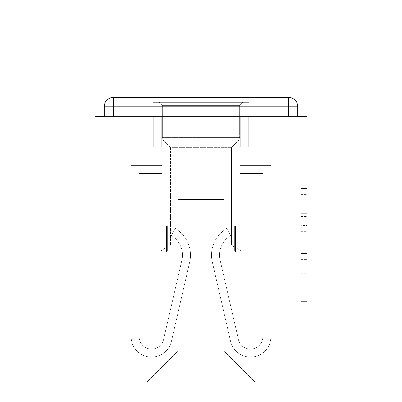 <?xml version="1.0" encoding="UTF-8"?>
<svg xmlns="http://www.w3.org/2000/svg" width="402" height="402" viewBox="0 0 402 402"><rect width="100%" height="100%" fill="white"/><g stroke="black" fill="none" stroke-linecap="round" stroke-linejoin="round"><path stroke-width="0.3" stroke-dasharray="2.01 1.51" d="M300.882 225.562L300.882 244.989L307.068 244.989L307.068 303.877L307.068 194.603L307.068 244.989L300.882 244.989L300.882 192.784L300.882 309.947L300.882 188.533L300.882 301.45L307.068 301.45L300.882 301.45L307.068 301.45L300.882 301.45L300.882 282.023L300.882 309.947L307.068 309.947L307.068 188.533L307.068 301.143L307.068 253.491L300.882 253.491L307.068 253.491L307.068 282.023L307.068 197.03L300.882 197.03L307.068 197.03L307.068 309.947L307.068 194.603L307.068 309.947L300.882 309.947L300.882 188.533L307.068 188.533L307.068 194.603L307.068 188.533L307.068 194.603L307.068 188.533L307.068 192.784L307.068 188.533L300.882 188.533L300.882 197.03L307.068 197.03L300.882 197.03L300.882 225.562L307.068 225.562M249.24 97.41L249.24 226.05L152.76 226.05L249.24 226.05L152.76 226.05L152.76 97.41L249.24 97.41L152.76 97.41L249.24 97.41L152.76 97.41L152.76 226.05L249.24 226.05L249.24 97.41L152.76 97.41M307.068 237.708L307.068 231.637L307.068 237.708L300.882 237.708L300.882 213.271L300.882 285.209L300.882 267.149L307.068 267.149L300.882 267.149L300.882 309.947L307.068 309.947L300.882 309.947L307.068 309.947L300.882 309.947L300.882 188.533L307.068 188.533L300.882 188.533L307.068 188.533L300.882 188.533L300.882 237.708L307.068 237.708M307.068 252.024L307.068 381.9L94.932 381.9L94.932 252.024L307.068 252.024L307.068 116.58L297.792 116.58L297.792 106.686L297.792 116.58L104.208 116.58L104.208 106.686L104.208 116.58L94.932 116.58L94.932 252.024L307.068 252.024L94.932 252.024M240.27 146.886L161.73 146.886L240.27 146.886L161.73 146.886L240.27 146.886L161.73 146.886L240.27 146.886L161.73 146.886L240.27 146.886L161.73 146.886L240.27 146.886L161.73 146.886L240.27 146.886L161.73 146.886L240.27 146.886L161.73 146.886L240.27 146.886L161.73 146.886L240.27 146.886L161.73 146.886L240.27 146.886L240.27 116.58L248.31 116.58L248.31 146.886L270.888 146.886L248.31 146.886L270.888 146.886L248.31 146.886L270.888 146.886L248.31 146.886L270.888 146.886L248.31 146.886L270.888 146.886L248.31 146.886L270.888 146.886L248.31 146.886L270.888 146.886L248.31 146.886L270.888 146.886L248.31 146.886L270.888 146.886L248.31 146.886L270.888 146.886L248.31 146.886L248.31 116.58L248.31 146.886L248.31 116.58L248.31 146.886L248.31 116.58L248.31 146.886L248.31 116.58L248.31 146.886L248.31 116.58L248.31 146.886L248.31 116.58L248.31 146.886L248.31 116.58L248.31 146.886L248.31 116.58L248.31 146.886L248.31 116.58L248.31 146.886L248.31 116.58L240.27 116.58L240.27 146.886L240.27 116.58L248.31 116.58L240.27 116.58L248.31 116.58L240.27 116.58L248.31 116.58L240.27 116.58L248.31 116.58L240.27 116.58L248.31 116.58L240.27 116.58L248.31 116.58L240.27 116.58L248.31 116.58L240.27 116.58L248.31 116.58L240.27 116.58L248.31 116.58L240.27 116.58L240.27 146.886M153.69 146.886L131.112 146.886L131.112 381.9L270.888 381.9L270.888 146.886L270.888 381.9L270.888 146.886L270.888 381.9L270.888 146.886L270.888 381.9L270.888 146.886L270.888 381.9L270.888 146.886L270.888 381.9L270.888 146.886L270.888 381.9L270.888 146.886L270.888 381.9L270.888 146.886L270.888 381.9L270.888 146.886L270.888 381.9L270.888 146.886L270.888 381.9L147.192 381.9L178.116 350.976L178.116 199.452L178.116 350.976L178.116 199.452L223.884 199.452L223.884 350.976L254.808 381.9L223.884 350.976L254.808 381.9L223.884 350.976L254.808 381.9L223.884 350.976L254.808 381.9L223.884 350.976L254.808 381.9L223.884 350.976L254.808 381.9L223.884 350.976L254.808 381.9L223.884 350.976L254.808 381.9L223.884 350.976L254.808 381.9L223.884 350.976L254.808 381.9L223.884 350.976L178.116 350.976L178.116 199.452L178.116 350.976L178.116 199.452L223.884 199.452L223.884 350.976L254.808 381.9L223.884 350.976L223.884 199.452L178.116 199.452L223.884 199.452L223.884 350.976L223.884 199.452L178.116 199.452L178.116 350.976L178.116 199.452L223.884 199.452L223.884 350.976L223.884 199.452L178.116 199.452L178.116 350.976L178.116 199.452L223.884 199.452L223.884 350.976L223.884 199.452L178.116 199.452L178.116 350.976L178.116 199.452L223.884 199.452L223.884 350.976L223.884 199.452L178.116 199.452L178.116 350.976L178.116 199.452L223.884 199.452L223.884 350.976L223.884 199.452L178.116 199.452L178.116 350.976L178.116 199.452L223.884 199.452L223.884 350.976L223.884 199.452L178.116 199.452L178.116 350.976L178.116 199.452L223.884 199.452L223.884 350.976L223.884 199.452L178.116 199.452L178.116 350.976L178.116 199.452L223.884 199.452L223.884 350.976L223.884 199.452L178.116 199.452L178.116 350.976L223.884 350.976L223.884 199.452L178.116 199.452L223.884 199.452L223.884 350.976L223.884 199.452L178.116 199.452L178.116 350.976L147.192 381.9L178.116 350.976L147.192 381.9L178.116 350.976L147.192 381.9L178.116 350.976L147.192 381.9L178.116 350.976L147.192 381.9L178.116 350.976L147.192 381.9L178.116 350.976L147.192 381.9L178.116 350.976L147.192 381.9L178.116 350.976L147.192 381.9L178.116 350.976L147.192 381.9L178.116 350.976L147.192 381.9L131.112 381.9L147.192 381.9L131.112 381.9L147.192 381.9L131.112 381.9L147.192 381.9L131.112 381.9L147.192 381.9L131.112 381.9L147.192 381.9L131.112 381.9L147.192 381.9L131.112 381.9L147.192 381.9L131.112 381.9L147.192 381.9L131.112 381.9L147.192 381.9L131.112 381.9L131.112 146.886L131.112 381.9L131.112 146.886L131.112 381.9L131.112 146.886L131.112 381.9L131.112 146.886L131.112 381.9L131.112 146.886L131.112 381.9L131.112 146.886L131.112 381.9L131.112 146.886L131.112 381.9L131.112 146.886L131.112 381.9L131.112 146.886L131.112 381.9L131.112 146.886L153.69 146.886L131.112 146.886L153.69 146.886L131.112 146.886L153.69 146.886L131.112 146.886L153.69 146.886L131.112 146.886L153.69 146.886L131.112 146.886L153.69 146.886L131.112 146.886L153.69 146.886L131.112 146.886L153.69 146.886L131.112 146.886L153.69 146.886L131.112 146.886L153.69 146.886L153.69 116.58L161.73 116.58L161.73 146.886L161.73 116.58L161.73 146.886L161.73 116.58L161.73 146.886L161.73 116.58L161.73 146.886L161.73 116.58L161.73 146.886L161.73 116.58L161.73 146.886L161.73 116.58L161.73 146.886L161.73 116.58L161.73 146.886L161.73 116.58L161.73 146.886L161.73 116.58L161.73 146.886L161.73 116.58L153.69 116.58L153.69 146.886L153.69 116.58L161.73 116.58L153.69 116.58L161.73 116.58L153.69 116.58L161.73 116.58L153.69 116.58L161.73 116.58L153.69 116.58L161.73 116.58L153.69 116.58L161.73 116.58L153.69 116.58L161.73 116.58L153.69 116.58L161.73 116.58L153.69 116.58L161.73 116.58L153.69 116.58L153.69 146.886M113.49 97.41L288.51 97.41L113.49 97.41L288.51 97.41L113.49 97.41L288.51 97.41L288.51 106.686L297.792 106.686A9.276 9.276 0 0 0 288.51 97.41A9.276 9.276 0 0 1 297.792 106.686A9.276 9.276 0 0 0 288.51 97.41A9.276 9.276 0 0 1 297.792 106.686A9.276 9.276 0 0 0 288.51 97.41A9.276 9.276 0 0 1 297.792 106.686A9.276 9.276 0 0 0 288.51 97.41A9.276 9.276 0 0 1 297.792 106.686L297.792 116.58L297.792 106.686A9.276 9.276 0 0 0 288.51 97.41L113.49 97.41L288.51 97.41A9.276 9.276 0 0 1 297.792 106.686A9.276 9.276 0 0 0 288.51 97.41L113.49 97.41L288.51 97.41A9.276 9.276 0 0 1 297.792 106.686A9.276 9.276 0 0 0 288.51 97.41L113.49 97.41A9.276 9.276 0 0 0 104.208 106.686A9.276 9.276 0 0 1 113.49 97.41A9.276 9.276 0 0 0 104.208 106.686L104.208 116.58L297.792 116.58L104.208 116.58L297.792 116.58L104.208 116.58L297.792 116.58L104.208 116.58L297.792 116.58L104.208 116.58L297.792 116.58L104.208 116.58L297.792 116.58L104.208 116.58L297.792 116.58L104.208 116.58L297.792 116.58L297.792 106.686A9.276 9.276 0 0 0 288.51 97.41L113.49 97.41A9.276 9.276 0 0 0 104.208 106.686A9.276 9.276 0 0 1 113.49 97.41A9.276 9.276 0 0 0 104.208 106.686L104.208 116.58L113.49 116.58L104.208 116.58L104.208 106.686A9.276 9.276 0 0 1 113.49 97.41A9.276 9.276 0 0 0 104.208 106.686L113.49 106.686L113.49 116.58L288.51 116.58L113.49 116.58L113.49 106.686L288.51 106.686L113.49 106.686L113.49 116.58L113.49 106.686L288.51 106.686L288.51 116.58L288.51 106.686L113.49 106.686L113.49 116.58L113.49 106.686L288.51 106.686L288.51 116.58L288.51 106.686L113.49 106.686L113.49 116.58L113.49 106.686L288.51 106.686L288.51 116.58L288.51 106.686L113.49 106.686L113.49 116.58L113.49 106.686L288.51 106.686L288.51 116.58L288.51 106.686L113.49 106.686L113.49 116.58L113.49 106.686L288.51 106.686L288.51 116.58L288.51 106.686L113.49 106.686L113.49 116.58L113.49 106.686L288.51 106.686L288.51 116.58L288.51 106.686L113.49 106.686L113.49 116.58L113.49 106.686L288.51 106.686L288.51 116.58L288.51 106.686L113.49 106.686L113.49 116.58L113.49 106.686L288.51 106.686L288.51 116.58L288.51 106.686L113.49 106.686L113.49 116.58L113.49 106.686L288.51 106.686L288.51 116.58L288.51 106.686L113.49 106.686L113.49 97.41A9.276 9.276 0 0 0 104.208 106.686L113.49 106.686L113.49 97.41A9.276 9.276 0 0 0 104.208 106.686L113.49 106.686L113.49 97.41A9.276 9.276 0 0 0 104.208 106.686L113.49 106.686L113.49 97.41A9.276 9.276 0 0 0 104.208 106.686L113.49 106.686L113.49 97.41A9.276 9.276 0 0 0 104.208 106.686L113.49 106.686L113.49 97.41A9.276 9.276 0 0 0 104.208 106.686L113.49 106.686L113.49 97.41L113.49 106.686L104.208 106.686L113.49 106.686L113.49 97.41L113.49 106.686L104.208 106.686L113.49 106.686L113.49 97.41L113.49 106.686L104.208 106.686L113.49 106.686L113.49 97.41L113.49 106.686L104.208 106.686L113.49 106.686L113.49 97.41L113.49 106.686L104.208 106.686L113.49 106.686L113.49 97.41L113.49 106.686L104.208 106.686L113.49 106.686L113.49 97.41L113.49 106.686L104.208 106.686M132.087 252.024L269.913 252.024L132.087 252.024L132.087 226.05L269.913 226.05L166.544 226.05L166.544 252.024L166.544 226.05L235.456 226.05L235.456 252.024L235.456 226.05L269.913 226.05L269.913 252.024L269.913 226.05L132.087 226.05L132.087 252.024M300.882 244.989L307.068 244.989L300.882 244.989M300.882 192.784L300.882 188.533L300.882 192.784L307.068 192.784L300.882 192.784M300.882 284.902L300.882 259.561L300.882 284.902L307.068 284.902L300.882 284.902M300.882 259.561L300.882 253.491L307.068 253.491L300.882 253.491L300.882 259.561L307.068 259.561L300.882 259.561M300.882 213.271L300.882 197.03L300.882 213.271L307.068 213.271L300.882 213.271M300.882 188.533L307.068 188.533L300.882 188.533L300.882 194.603L300.882 188.533L307.068 188.533M300.882 309.947L307.068 309.947L300.882 309.947L300.882 303.877L300.882 309.947M235.456 226.05L235.456 252.024L235.456 226.05M166.544 226.05L166.544 252.024L166.544 226.05M182.448 255.114A22.884 22.884 0 0 1 181.86 260.26L163.574 339.534A12.372 12.372 0 0 1 139.152 336.75L139.152 315.108L139.152 318.816L139.152 315.108L139.152 318.816L139.152 315.108L139.152 318.816L139.152 315.108L139.152 318.816L139.152 315.108L139.152 318.816L139.152 315.108L139.152 318.816L139.152 315.108L139.152 318.816L139.152 315.108L139.152 318.816L139.152 315.108L139.152 318.816L139.152 315.108L139.152 318.816L131.112 318.816L131.112 315.108L131.112 336.75A20.412 20.412 0 0 0 171.408 341.338L189.694 262.064A30.924 30.924 0 0 0 175.342 228.522L171.242 235.436A22.884 22.884 0 0 1 181.86 260.26L163.574 339.534A12.372 12.372 0 0 1 139.152 336.75L139.152 173.478L162.036 173.478L162.036 165.438L131.112 165.438L131.112 336.75A20.412 20.412 0 0 0 171.408 341.338L189.694 262.064A30.924 30.924 0 0 0 175.342 228.522L171.242 235.436A22.884 22.884 0 0 1 181.86 260.26L163.574 339.534A12.372 12.372 0 0 1 139.152 336.75L139.152 173.478L162.036 173.478L162.036 165.438L131.112 165.438L131.112 336.75A20.412 20.412 0 0 0 171.408 341.338L189.694 262.064A30.924 30.924 0 0 0 175.342 228.522L171.242 235.436A22.884 22.884 0 0 1 181.86 260.26L163.574 339.534A12.372 12.372 0 0 1 139.152 336.75L139.152 318.816L131.112 318.816L131.112 336.75A20.412 20.412 0 0 0 171.408 341.338L189.694 262.064A30.924 30.924 0 0 0 175.342 228.522L171.242 235.436A22.884 22.884 0 0 1 181.86 260.26L163.574 339.534A12.372 12.372 0 0 1 139.152 336.75L139.152 318.816L131.112 318.816L131.112 315.108L131.112 336.75A20.412 20.412 0 0 0 171.408 341.338L189.694 262.064A30.924 30.924 0 0 0 175.342 228.522L171.242 235.436A22.884 22.884 0 0 1 181.86 260.26L163.574 339.534A12.372 12.372 0 0 1 139.152 336.75L139.152 173.478L162.036 173.478L162.036 20.1L162.036 165.438L131.112 165.438L131.112 336.75A20.412 20.412 0 0 0 171.408 341.338L189.694 262.064A30.924 30.924 0 0 0 175.342 228.522L171.242 235.436A22.884 22.884 0 0 1 181.86 260.26L163.574 339.534A12.372 12.372 0 0 1 139.152 336.75L139.152 173.478L162.036 173.478L162.036 165.438L131.112 165.438L131.112 336.75A20.412 20.412 0 0 0 171.408 341.338L189.694 262.064A30.924 30.924 0 0 0 175.342 228.522L171.242 235.436A22.884 22.884 0 0 1 181.86 260.26L163.574 339.534A12.372 12.372 0 0 1 139.152 336.75L139.152 318.816L131.112 318.816L131.112 336.75A20.412 20.412 0 0 0 171.408 341.338L189.694 262.064A30.924 30.924 0 0 0 175.342 228.522L171.242 235.436A22.884 22.884 0 0 1 181.86 260.26L163.574 339.534A12.372 12.372 0 0 1 139.152 336.75L139.152 318.816L131.112 318.816L131.112 315.108L131.112 336.75A20.412 20.412 0 0 0 171.408 341.338L189.694 262.064A30.924 30.924 0 0 0 175.342 228.522L171.242 235.436A22.884 22.884 0 0 1 181.86 260.26L163.574 339.534A12.372 12.372 0 0 1 139.152 336.75L139.152 173.478L162.036 173.478L162.036 20.1L162.036 165.438L131.112 165.438L131.112 336.75A20.412 20.412 0 0 0 171.408 341.338L189.694 262.064A30.924 30.924 0 0 0 175.342 228.522L171.242 235.436A22.884 22.884 0 0 1 181.86 260.26L163.574 339.534A12.372 12.372 0 0 1 139.152 336.75L139.152 173.478L162.036 173.478L162.036 165.438L131.112 165.438L131.112 336.75A20.412 20.412 0 0 0 171.408 341.338L189.694 262.064A30.924 30.924 0 0 0 175.342 228.522L171.242 235.436A22.884 22.884 0 0 1 181.86 260.26L163.574 339.534A12.372 12.372 0 0 1 139.152 336.75L139.152 318.816L131.112 318.816L131.112 336.75A20.412 20.412 0 0 0 171.408 341.338L189.694 262.064A30.924 30.924 0 0 0 175.342 228.522L171.242 235.436A22.884 22.884 0 0 1 181.86 260.26L163.574 339.534A12.372 12.372 0 0 1 139.152 336.75L139.152 318.816L131.112 318.816L131.112 315.108L131.112 336.75A20.412 20.412 0 0 0 171.408 341.338L189.694 262.064A30.924 30.924 0 0 0 175.342 228.522L171.242 235.436A22.884 22.884 0 0 1 181.86 260.26L163.574 339.534A12.372 12.372 0 0 1 139.152 336.75L139.152 173.478L162.036 173.478L162.036 20.1L162.036 165.438L131.112 165.438L131.112 336.75A20.412 20.412 0 0 0 171.408 341.338L189.694 262.064A30.924 30.924 0 0 0 175.342 228.522L171.242 235.436A22.884 22.884 0 0 1 181.86 260.26L163.574 339.534A12.372 12.372 0 0 1 139.152 336.75L139.152 173.478L162.036 173.478L162.036 165.438L131.112 165.438L131.112 336.75A20.412 20.412 0 0 0 171.408 341.338L189.694 262.064A30.924 30.924 0 0 0 175.342 228.522L171.242 235.436A22.884 22.884 0 0 1 181.86 260.26L163.574 339.534A12.372 12.372 0 0 1 139.152 336.75L139.152 318.816L131.112 318.816L131.112 336.75A20.412 20.412 0 0 0 171.408 341.338L189.694 262.064A30.924 30.924 0 0 0 175.342 228.522L171.242 235.436A22.884 22.884 0 0 1 181.86 260.26L163.574 339.534A12.372 12.372 0 0 1 139.152 336.75L139.152 318.816L131.112 318.816L131.112 315.108L131.112 336.75A20.412 20.412 0 0 0 171.408 341.338L189.694 262.064A30.924 30.924 0 0 0 175.342 228.522L171.242 235.436A22.884 22.884 0 0 1 181.86 260.26L163.574 339.534A12.372 12.372 0 0 1 139.152 336.75L139.152 173.478L162.036 173.478L162.036 20.1L162.036 165.438L131.112 165.438L131.112 336.75A20.412 20.412 0 0 0 171.408 341.338L189.694 262.064A30.924 30.924 0 0 0 175.342 228.522L171.242 235.436A22.884 22.884 0 0 1 181.86 260.26L163.574 339.534A12.372 12.372 0 0 1 139.152 336.75L139.152 173.478L162.036 173.478L162.036 165.438L131.112 165.438L131.112 336.75A20.412 20.412 0 0 0 171.408 341.338L189.694 262.064A30.924 30.924 0 0 0 175.342 228.522L171.242 235.436A22.884 22.884 0 0 1 181.86 260.26L163.574 339.534A12.372 12.372 0 0 1 139.152 336.75L139.152 318.816L131.112 318.816L131.112 336.75A20.412 20.412 0 0 0 171.408 341.338L189.694 262.064A30.924 30.924 0 0 0 175.342 228.522L171.242 235.436A22.884 22.884 0 0 1 181.86 260.26L163.574 339.534A12.372 12.372 0 0 1 139.152 336.75L139.152 173.478L162.036 173.478L162.036 20.1L162.036 165.438L131.112 165.438L131.112 336.75A20.412 20.412 0 0 0 171.408 341.338L189.694 262.064A30.924 30.924 0 0 0 175.342 228.522L171.242 235.436A22.884 22.884 0 0 1 181.86 260.26L163.574 339.534A12.372 12.372 0 0 1 139.152 336.75L139.152 173.478L162.036 173.478L162.036 165.438L131.112 165.438L131.112 336.75A20.412 20.412 0 0 0 171.408 341.338L189.694 262.064A30.924 30.924 0 0 0 175.342 228.522L171.242 235.436A22.884 22.884 0 0 1 181.86 260.26L163.574 339.534A12.372 12.372 0 0 1 139.152 336.75L139.152 173.478L162.036 173.478L162.036 20.1L162.036 165.438L131.112 165.438L131.112 336.75A20.412 20.412 0 0 0 171.408 341.338L189.694 262.064A30.924 30.924 0 0 0 175.342 228.522L171.242 235.436A22.884 22.884 0 0 1 181.86 260.26L163.574 339.534A12.372 12.372 0 0 1 139.152 336.75L139.152 173.478L162.036 173.478L162.036 165.438L131.112 165.438L131.112 336.75A20.412 20.412 0 0 0 171.408 341.338L189.694 262.064A30.924 30.924 0 0 0 175.342 228.522L171.242 235.436A22.884 22.884 0 0 1 181.86 260.26L163.574 339.534A12.372 12.372 0 0 1 139.152 336.75L139.152 173.478L162.036 173.478L162.036 20.1L162.036 165.438L131.112 165.438L131.112 336.75A20.412 20.412 0 0 0 171.408 341.338L189.694 262.064A30.924 30.924 0 0 0 175.342 228.522L171.242 235.436A22.884 22.884 0 0 1 181.86 260.26L163.574 339.534A12.372 12.372 0 0 1 139.152 336.75L139.152 173.478L162.036 173.478L162.036 165.438L131.112 165.438L131.112 336.75A20.412 20.412 0 0 0 171.408 341.338L189.694 262.064A30.924 30.924 0 0 0 175.342 228.522L171.242 235.436A22.884 22.884 0 0 1 181.86 260.26L163.574 339.534A12.372 12.372 0 0 1 139.152 336.75L139.152 173.478L162.036 173.478L162.036 20.1L162.036 165.438L131.112 165.438L131.112 336.75A20.412 20.412 0 0 0 171.408 341.338L189.694 262.064A30.924 30.924 0 0 0 175.342 228.522L171.242 235.436A22.884 22.884 0 0 1 181.86 260.26L163.574 339.534A12.372 12.372 0 0 1 139.152 336.75L139.152 173.478L162.036 173.478L162.036 165.438L131.112 165.438L131.112 336.75A20.412 20.412 0 0 0 171.408 341.338L189.694 262.064A30.924 30.924 0 0 0 175.342 228.522L171.242 235.436A22.884 22.884 0 0 1 181.86 260.26L163.574 339.534A12.372 12.372 0 0 1 139.152 336.75L139.152 173.478L162.036 173.478L162.036 20.1L162.036 165.438L131.112 165.438L131.112 336.75A20.412 20.412 0 0 0 171.408 341.338L189.694 262.064A30.924 30.924 0 0 0 175.342 228.522L171.242 235.436A22.884 22.884 0 0 1 181.86 260.26L163.574 339.534A12.372 12.372 0 0 1 139.152 336.75L139.152 173.478L162.036 173.478L162.036 165.438L131.112 165.438L131.112 336.75A20.412 20.412 0 0 0 171.408 341.338L189.694 262.064A30.924 30.924 0 0 0 175.342 228.522L171.242 235.436A22.884 22.884 0 0 1 181.86 260.26L163.574 339.534A12.372 12.372 0 0 1 139.152 336.75A12.372 12.372 0 0 0 163.574 339.534A12.372 12.372 0 0 1 139.152 336.75A12.372 12.372 0 0 0 163.574 339.534A12.372 12.372 0 0 1 139.152 336.75A12.372 12.372 0 0 0 163.574 339.534A12.372 12.372 0 0 1 139.152 336.75A12.372 12.372 0 0 0 163.574 339.534A12.372 12.372 0 0 1 139.152 336.75A12.372 12.372 0 0 0 163.574 339.534L181.86 260.26A22.884 22.884 0 0 0 182.448 255.114A22.884 22.884 0 0 1 181.86 260.26A22.884 22.884 0 0 0 182.448 255.114A22.884 22.884 0 0 1 181.86 260.26A22.884 22.884 0 0 0 182.448 255.114A22.884 22.884 0 0 1 181.86 260.26A22.884 22.884 0 0 0 182.448 255.114A22.884 22.884 0 0 1 181.86 260.26A22.884 22.884 0 0 0 171.242 235.436A22.884 22.884 0 0 1 182.448 255.114A22.884 22.884 0 0 0 171.242 235.436A22.884 22.884 0 0 1 182.448 255.114A22.884 22.884 0 0 0 171.242 235.436A22.884 22.884 0 0 1 182.448 255.114A22.884 22.884 0 0 0 171.242 235.436A22.884 22.884 0 0 1 182.448 255.114A22.884 22.884 0 0 0 171.242 235.436A22.884 22.884 0 0 1 182.448 255.114M153.996 97.41L153.996 20.1L153.996 165.438L162.036 165.438L162.036 20.1L153.996 20.1L153.996 165.438L162.036 165.438L153.996 165.438L153.996 20.1L153.996 165.438L162.036 165.438L153.996 165.438L153.996 20.1L153.996 165.438L162.036 165.438L153.996 165.438L153.996 20.1L153.996 165.438L162.036 165.438L153.996 165.438L153.996 20.1L153.996 165.438L162.036 165.438L153.996 165.438L153.996 20.1L153.996 165.438L162.036 165.438L153.996 165.438L153.996 20.1L153.996 165.438L162.036 165.438L153.996 165.438L153.996 20.1L153.996 165.438L162.036 165.438L153.996 165.438L153.996 34.014L162.036 34.014M219.552 255.114A22.884 22.884 0 0 0 220.14 260.26L238.426 339.534A12.372 12.372 0 0 0 262.848 336.75L262.848 315.108L262.848 318.816L262.848 315.108L262.848 318.816L262.848 315.108L262.848 318.816L262.848 315.108L262.848 318.816L262.848 315.108L262.848 318.816L262.848 315.108L262.848 318.816L262.848 315.108L262.848 318.816L262.848 315.108L262.848 318.816L262.848 315.108L262.848 318.816L262.848 315.108L262.848 318.816L270.888 318.816L270.888 315.108L270.888 336.75A20.412 20.412 0 0 1 230.592 341.338L212.306 262.064A30.924 30.924 0 0 1 226.658 228.522L230.758 235.436A22.884 22.884 0 0 0 220.14 260.26L238.426 339.534A12.372 12.372 0 0 0 262.848 336.75L262.848 173.478L239.964 173.478L239.964 165.438L270.888 165.438L270.888 336.75A20.412 20.412 0 0 1 230.592 341.338L212.306 262.064A30.924 30.924 0 0 1 226.658 228.522L230.758 235.436A22.884 22.884 0 0 0 220.14 260.26L238.426 339.534A12.372 12.372 0 0 0 262.848 336.75L262.848 173.478L239.964 173.478L239.964 165.438L270.888 165.438L270.888 336.75A20.412 20.412 0 0 1 230.592 341.338L212.306 262.064A30.924 30.924 0 0 1 226.658 228.522L230.758 235.436A22.884 22.884 0 0 0 220.14 260.26L238.426 339.534A12.372 12.372 0 0 0 262.848 336.75L262.848 318.816L270.888 318.816L270.888 336.75A20.412 20.412 0 0 1 230.592 341.338L212.306 262.064A30.924 30.924 0 0 1 226.658 228.522L230.758 235.436A22.884 22.884 0 0 0 220.14 260.26L238.426 339.534A12.372 12.372 0 0 0 262.848 336.75L262.848 318.816L270.888 318.816L270.888 315.108L270.888 336.75A20.412 20.412 0 0 1 230.592 341.338L212.306 262.064A30.924 30.924 0 0 1 226.658 228.522L230.758 235.436A22.884 22.884 0 0 0 220.14 260.26L238.426 339.534A12.372 12.372 0 0 0 262.848 336.75L262.848 173.478L239.964 173.478L239.964 20.1L239.964 165.438L270.888 165.438L270.888 336.75A20.412 20.412 0 0 1 230.592 341.338L212.306 262.064A30.924 30.924 0 0 1 226.658 228.522L230.758 235.436A22.884 22.884 0 0 0 220.14 260.26L238.426 339.534A12.372 12.372 0 0 0 262.848 336.75L262.848 173.478L239.964 173.478L239.964 165.438L270.888 165.438L270.888 336.75A20.412 20.412 0 0 1 230.592 341.338L212.306 262.064A30.924 30.924 0 0 1 226.658 228.522L230.758 235.436A22.884 22.884 0 0 0 220.14 260.26L238.426 339.534A12.372 12.372 0 0 0 262.848 336.75L262.848 318.816L270.888 318.816L270.888 336.75A20.412 20.412 0 0 1 230.592 341.338L212.306 262.064A30.924 30.924 0 0 1 226.658 228.522L230.758 235.436A22.884 22.884 0 0 0 220.14 260.26L238.426 339.534A12.372 12.372 0 0 0 262.848 336.75L262.848 318.816L270.888 318.816L270.888 315.108L270.888 336.75A20.412 20.412 0 0 1 230.592 341.338L212.306 262.064A30.924 30.924 0 0 1 226.658 228.522L230.758 235.436A22.884 22.884 0 0 0 220.14 260.26L238.426 339.534A12.372 12.372 0 0 0 262.848 336.75L262.848 173.478L239.964 173.478L239.964 20.1L239.964 165.438L270.888 165.438L270.888 336.75A20.412 20.412 0 0 1 230.592 341.338L212.306 262.064A30.924 30.924 0 0 1 226.658 228.522L230.758 235.436A22.884 22.884 0 0 0 220.14 260.26L238.426 339.534A12.372 12.372 0 0 0 262.848 336.75L262.848 173.478L239.964 173.478L239.964 165.438L270.888 165.438L270.888 336.75A20.412 20.412 0 0 1 230.592 341.338L212.306 262.064A30.924 30.924 0 0 1 226.658 228.522L230.758 235.436A22.884 22.884 0 0 0 220.14 260.26L238.426 339.534A12.372 12.372 0 0 0 262.848 336.75L262.848 318.816L270.888 318.816L270.888 336.75A20.412 20.412 0 0 1 230.592 341.338L212.306 262.064A30.924 30.924 0 0 1 226.658 228.522L230.758 235.436A22.884 22.884 0 0 0 220.14 260.26L238.426 339.534A12.372 12.372 0 0 0 262.848 336.75L262.848 318.816L270.888 318.816L270.888 315.108L270.888 336.75A20.412 20.412 0 0 1 230.592 341.338L212.306 262.064A30.924 30.924 0 0 1 226.658 228.522L230.758 235.436A22.884 22.884 0 0 0 220.14 260.26L238.426 339.534A12.372 12.372 0 0 0 262.848 336.75L262.848 173.478L239.964 173.478L239.964 20.1L239.964 165.438L270.888 165.438L270.888 336.75A20.412 20.412 0 0 1 230.592 341.338L212.306 262.064A30.924 30.924 0 0 1 226.658 228.522L230.758 235.436A22.884 22.884 0 0 0 220.14 260.26L238.426 339.534A12.372 12.372 0 0 0 262.848 336.75L262.848 173.478L239.964 173.478L239.964 165.438L270.888 165.438L270.888 336.75A20.412 20.412 0 0 1 230.592 341.338L212.306 262.064A30.924 30.924 0 0 1 226.658 228.522L230.758 235.436A22.884 22.884 0 0 0 220.14 260.26L238.426 339.534A12.372 12.372 0 0 0 262.848 336.75L262.848 318.816L270.888 318.816L270.888 336.75A20.412 20.412 0 0 1 230.592 341.338L212.306 262.064A30.924 30.924 0 0 1 226.658 228.522L230.758 235.436A22.884 22.884 0 0 0 220.14 260.26L238.426 339.534A12.372 12.372 0 0 0 262.848 336.75L262.848 318.816L270.888 318.816L270.888 315.108L270.888 336.75A20.412 20.412 0 0 1 230.592 341.338L212.306 262.064A30.924 30.924 0 0 1 226.658 228.522L230.758 235.436A22.884 22.884 0 0 0 220.14 260.26L238.426 339.534A12.372 12.372 0 0 0 262.848 336.75L262.848 173.478L239.964 173.478L239.964 20.1L239.964 165.438L270.888 165.438L270.888 336.75A20.412 20.412 0 0 1 230.592 341.338L212.306 262.064A30.924 30.924 0 0 1 226.658 228.522L230.758 235.436A22.884 22.884 0 0 0 220.14 260.26L238.426 339.534A12.372 12.372 0 0 0 262.848 336.75L262.848 173.478L239.964 173.478L239.964 165.438L270.888 165.438L270.888 336.75A20.412 20.412 0 0 1 230.592 341.338L212.306 262.064A30.924 30.924 0 0 1 226.658 228.522L230.758 235.436A22.884 22.884 0 0 0 220.14 260.26L238.426 339.534A12.372 12.372 0 0 0 262.848 336.75L262.848 318.816L270.888 318.816L270.888 336.75A20.412 20.412 0 0 1 230.592 341.338L212.306 262.064A30.924 30.924 0 0 1 226.658 228.522L230.758 235.436A22.884 22.884 0 0 0 220.14 260.26L238.426 339.534A12.372 12.372 0 0 0 262.848 336.75L262.848 173.478L239.964 173.478L239.964 20.1L239.964 165.438L270.888 165.438L270.888 336.75A20.412 20.412 0 0 1 230.592 341.338L212.306 262.064A30.924 30.924 0 0 1 226.658 228.522L230.758 235.436A22.884 22.884 0 0 0 220.14 260.26L238.426 339.534A12.372 12.372 0 0 0 262.848 336.75L262.848 173.478L239.964 173.478L239.964 165.438L270.888 165.438L270.888 336.75A20.412 20.412 0 0 1 230.592 341.338L212.306 262.064A30.924 30.924 0 0 1 226.658 228.522L230.758 235.436A22.884 22.884 0 0 0 220.14 260.26L238.426 339.534A12.372 12.372 0 0 0 262.848 336.75L262.848 173.478L239.964 173.478L239.964 20.1L239.964 165.438L270.888 165.438L270.888 336.75A20.412 20.412 0 0 1 230.592 341.338L212.306 262.064A30.924 30.924 0 0 1 226.658 228.522L230.758 235.436A22.884 22.884 0 0 0 220.14 260.26L238.426 339.534A12.372 12.372 0 0 0 262.848 336.75L262.848 173.478L239.964 173.478L239.964 165.438L270.888 165.438L270.888 336.75A20.412 20.412 0 0 1 230.592 341.338L212.306 262.064A30.924 30.924 0 0 1 226.658 228.522L230.758 235.436A22.884 22.884 0 0 0 220.14 260.26L238.426 339.534A12.372 12.372 0 0 0 262.848 336.75L262.848 173.478L239.964 173.478L239.964 20.1L239.964 165.438L270.888 165.438L270.888 336.75A20.412 20.412 0 0 1 230.592 341.338L212.306 262.064A30.924 30.924 0 0 1 226.658 228.522L230.758 235.436A22.884 22.884 0 0 0 220.14 260.26L238.426 339.534A12.372 12.372 0 0 0 262.848 336.75L262.848 173.478L239.964 173.478L239.964 165.438L270.888 165.438L270.888 336.75A20.412 20.412 0 0 1 230.592 341.338L212.306 262.064A30.924 30.924 0 0 1 226.658 228.522L230.758 235.436A22.884 22.884 0 0 0 220.14 260.26L238.426 339.534A12.372 12.372 0 0 0 262.848 336.75L262.848 173.478L239.964 173.478L239.964 20.1L239.964 165.438L270.888 165.438L270.888 336.75A20.412 20.412 0 0 1 230.592 341.338L212.306 262.064A30.924 30.924 0 0 1 226.658 228.522L230.758 235.436A22.884 22.884 0 0 0 220.14 260.26L238.426 339.534A12.372 12.372 0 0 0 262.848 336.75L262.848 173.478L239.964 173.478L239.964 165.438L270.888 165.438L270.888 336.75A20.412 20.412 0 0 1 230.592 341.338L212.306 262.064A30.924 30.924 0 0 1 226.658 228.522L230.758 235.436A22.884 22.884 0 0 0 220.14 260.26L238.426 339.534A12.372 12.372 0 0 0 262.848 336.75L262.848 173.478L239.964 173.478L239.964 20.1L239.964 165.438L270.888 165.438L270.888 336.75A20.412 20.412 0 0 1 230.592 341.338L212.306 262.064A30.924 30.924 0 0 1 226.658 228.522L230.758 235.436A22.884 22.884 0 0 0 220.14 260.26L238.426 339.534A12.372 12.372 0 0 0 262.848 336.75L262.848 173.478L239.964 173.478L239.964 165.438L270.888 165.438L270.888 336.75A20.412 20.412 0 0 1 230.592 341.338L212.306 262.064A30.924 30.924 0 0 1 226.658 228.522L230.758 235.436A22.884 22.884 0 0 0 220.14 260.26L238.426 339.534A12.372 12.372 0 0 0 262.848 336.75A12.372 12.372 0 0 1 238.426 339.534A12.372 12.372 0 0 0 262.848 336.75A12.372 12.372 0 0 1 238.426 339.534A12.372 12.372 0 0 0 262.848 336.75A12.372 12.372 0 0 1 238.426 339.534A12.372 12.372 0 0 0 262.848 336.75A12.372 12.372 0 0 1 238.426 339.534A12.372 12.372 0 0 0 262.848 336.75A12.372 12.372 0 0 1 238.426 339.534L220.14 260.26A22.884 22.884 0 0 1 219.552 255.114A22.884 22.884 0 0 0 220.14 260.26A22.884 22.884 0 0 1 219.552 255.114A22.884 22.884 0 0 0 220.14 260.26A22.884 22.884 0 0 1 219.552 255.114A22.884 22.884 0 0 0 220.14 260.26A22.884 22.884 0 0 1 219.552 255.114A22.884 22.884 0 0 0 220.14 260.26A22.884 22.884 0 0 1 230.758 235.436A22.884 22.884 0 0 0 219.552 255.114A22.884 22.884 0 0 1 230.758 235.436A22.884 22.884 0 0 0 219.552 255.114A22.884 22.884 0 0 1 230.758 235.436A22.884 22.884 0 0 0 219.552 255.114A22.884 22.884 0 0 1 230.758 235.436A22.884 22.884 0 0 0 219.552 255.114A22.884 22.884 0 0 1 230.758 235.436A22.884 22.884 0 0 0 219.552 255.114M248.004 34.014L239.964 34.014L248.004 34.014L239.964 34.014L248.004 34.014L239.964 34.014L248.004 34.014L239.964 34.014L248.004 34.014L239.964 34.014L248.004 34.014L239.964 34.014L248.004 34.014L239.964 34.014L248.004 34.014L239.964 34.014L248.004 34.014L239.964 34.014L248.004 34.014L248.004 20.1L239.964 20.1L239.964 34.014L248.004 34.014L248.004 165.438L248.004 20.1L248.004 165.438L248.004 20.1L248.004 165.438L248.004 20.1L248.004 165.438L248.004 20.1L248.004 165.438L248.004 20.1L248.004 165.438L248.004 20.1L248.004 165.438L248.004 20.1L248.004 165.438L248.004 20.1L248.004 165.438L248.004 20.1L248.004 165.438L239.964 165.438L239.964 97.41M248.004 97.41L248.004 165.438L239.964 165.438L248.004 165.438L239.964 165.438L248.004 165.438L239.964 165.438L248.004 165.438L239.964 165.438L248.004 165.438L239.964 165.438L248.004 165.438L239.964 165.438L248.004 165.438L239.964 165.438L248.004 165.438L239.964 165.438L248.004 165.438L239.964 165.438L248.004 165.438L239.964 165.438L239.964 34.014M162.348 105.45L159.252 102.354L242.748 102.354L159.252 102.354L242.748 102.354L159.252 102.354L162.348 105.45L239.652 105.45L242.748 102.354L239.652 105.45L162.348 105.45L239.652 105.45L162.348 105.45L162.348 137.67L239.652 137.67L239.652 105.45L239.652 137.67L162.348 137.67L239.652 137.67L162.348 137.67L163.614 140.73A4.332 4.332 0 0 1 162.348 137.67L162.348 105.45M231.436 245.15L241.2 250.788L160.8 250.788L241.2 250.788L160.8 250.788L241.2 250.788L231.436 245.15L170.564 245.15L160.8 250.788L170.564 245.15L231.436 245.15L170.564 245.15L231.436 245.15L231.436 147.68L238.386 140.73A4.332 4.332 0 0 0 239.652 137.67L238.386 140.73L163.614 140.73L238.386 140.73L163.614 140.73L238.386 140.73L231.436 147.68L170.564 147.68L170.564 245.15L170.564 147.68L231.436 147.68L170.564 147.68L163.614 140.73L170.564 147.68L231.436 147.68L231.436 245.15M153.072 102.354L248.928 102.354L248.928 226.05L153.072 226.05L248.928 226.05L153.072 226.05L248.928 226.05L248.928 102.354L153.072 102.354L153.072 226.05L153.072 102.354L248.928 102.354L153.072 102.354M234.386 226.05L134.228 226.05L234.386 226.05L234.386 250.788L267.772 250.788L134.228 250.788L267.772 250.788L234.386 250.788L234.386 226.05L167.614 226.05L167.614 250.788L167.614 226.05L134.228 226.05L134.228 250.788L134.228 226.05L267.772 226.05L267.772 250.788L267.772 226.05L234.386 226.05L234.386 250.788L234.386 226.05M167.614 226.05L167.614 250.788L167.614 226.05M131.112 318.816L131.112 336.75A20.412 20.412 0 0 0 171.408 341.338L189.694 262.064A30.924 30.924 0 0 0 175.342 228.522L171.242 235.436L175.342 228.522A30.924 30.924 0 0 1 190.488 255.114A30.924 30.924 0 0 0 175.342 228.522A30.924 30.924 0 0 1 190.488 255.114A30.924 30.924 0 0 0 175.342 228.522A30.924 30.924 0 0 1 190.488 255.114A30.924 30.924 0 0 0 175.342 228.522A30.924 30.924 0 0 1 190.488 255.114A30.924 30.924 0 0 0 175.342 228.522A30.924 30.924 0 0 1 189.694 262.064A30.924 30.924 0 0 0 190.488 255.114A30.924 30.924 0 0 1 189.694 262.064A30.924 30.924 0 0 0 190.488 255.114A30.924 30.924 0 0 1 189.694 262.064A30.924 30.924 0 0 0 190.488 255.114A30.924 30.924 0 0 1 189.694 262.064A30.924 30.924 0 0 0 190.488 255.114A30.924 30.924 0 0 1 189.694 262.064L171.408 341.338A20.412 20.412 0 0 1 131.112 336.75A20.412 20.412 0 0 0 171.408 341.338A20.412 20.412 0 0 1 131.112 336.75A20.412 20.412 0 0 0 171.408 341.338A20.412 20.412 0 0 1 131.112 336.75A20.412 20.412 0 0 0 171.408 341.338A20.412 20.412 0 0 1 131.112 336.75A20.412 20.412 0 0 0 171.408 341.338A20.412 20.412 0 0 1 131.112 336.75L131.112 315.108L131.112 336.75L131.112 315.108L131.112 336.75L131.112 315.108L131.112 336.75L131.112 315.108L131.112 336.75L131.112 318.816L139.152 318.816L131.112 318.816M270.888 318.816L270.888 336.75A20.412 20.412 0 0 1 230.592 341.338L212.306 262.064A30.924 30.924 0 0 1 226.658 228.522L230.758 235.436L226.658 228.522A30.924 30.924 0 0 0 211.512 255.114A30.924 30.924 0 0 1 226.658 228.522A30.924 30.924 0 0 0 211.512 255.114A30.924 30.924 0 0 1 226.658 228.522A30.924 30.924 0 0 0 211.512 255.114A30.924 30.924 0 0 1 226.658 228.522A30.924 30.924 0 0 0 211.512 255.114A30.924 30.924 0 0 1 226.658 228.522A30.924 30.924 0 0 0 212.306 262.064A30.924 30.924 0 0 1 211.512 255.114A30.924 30.924 0 0 0 212.306 262.064A30.924 30.924 0 0 1 211.512 255.114A30.924 30.924 0 0 0 212.306 262.064A30.924 30.924 0 0 1 211.512 255.114A30.924 30.924 0 0 0 212.306 262.064A30.924 30.924 0 0 1 211.512 255.114A30.924 30.924 0 0 0 212.306 262.064L230.592 341.338A20.412 20.412 0 0 0 270.888 336.75A20.412 20.412 0 0 1 230.592 341.338A20.412 20.412 0 0 0 270.888 336.75A20.412 20.412 0 0 1 230.592 341.338A20.412 20.412 0 0 0 270.888 336.75A20.412 20.412 0 0 1 230.592 341.338A20.412 20.412 0 0 0 270.888 336.75A20.412 20.412 0 0 1 230.592 341.338A20.412 20.412 0 0 0 270.888 336.75L270.888 315.108L270.888 336.75L270.888 315.108L270.888 336.75L270.888 315.108L270.888 336.75L270.888 315.108L270.888 336.75L270.888 318.816L262.848 318.816L270.888 318.816M153.996 34.014L153.996 165.438L162.036 165.438L153.996 165.438L162.036 165.438L162.036 97.41M297.792 106.686L288.51 106.686L288.51 116.58L288.51 97.41L288.51 106.686L297.792 106.686L288.51 106.686L288.51 97.41L288.51 106.686L297.792 106.686L288.51 106.686L288.51 97.41L288.51 106.686L297.792 106.686L288.51 106.686L288.51 97.41L288.51 106.686L297.792 106.686L288.51 106.686L288.51 97.41L288.51 106.686L297.792 106.686L288.51 106.686L288.51 97.41L288.51 106.686L297.792 106.686L288.51 106.686L288.51 97.41L288.51 106.686L297.792 106.686L288.51 106.686L288.51 97.41L288.51 106.686L297.792 106.686L288.51 106.686L288.51 97.41L288.51 106.686L297.792 106.686L288.51 106.686L288.51 97.41M300.882 282.023L307.068 282.023L300.882 282.023M300.882 272.918L307.068 272.918M300.882 216.457L307.068 216.457L300.882 216.457M300.882 194.603L307.068 194.603M300.882 303.877L307.068 303.877M300.882 297.199L307.068 297.199M300.882 201.281L307.068 201.281M300.882 238.919L307.068 238.919L300.882 238.919M300.882 273.219L307.068 273.219L300.882 273.219M300.882 285.209L307.068 285.209L300.882 285.209M300.882 231.637L307.068 231.637L300.882 231.637M300.882 301.143L307.068 301.143M300.882 301.45L307.068 301.45M300.882 197.03L307.068 197.03M139.152 315.108L131.112 315.108L139.152 315.108M262.848 315.108L270.888 315.108L262.848 315.108M153.996 20.1L162.036 20.1L153.996 20.1M248.004 20.1L239.964 20.1L248.004 20.1"/><path stroke-width="0.6" d="M297.792 116.58L297.792 106.686L297.792 116.58L307.068 116.58L307.068 381.9L94.932 381.9L94.932 116.58L104.208 116.58L104.208 106.686L104.208 116.58M307.068 252.024L94.932 252.024M297.792 106.686A9.276 9.276 0 0 0 288.51 97.41L113.49 97.41A9.276 9.276 0 0 0 104.208 106.686M288.51 97.41L249.24 97.41M152.76 97.41L113.49 97.41M162.036 34.014L153.996 34.014L153.996 20.1L162.036 20.1L162.036 97.41M153.996 34.014L153.996 97.41M248.004 20.1L248.004 34.014L239.964 34.014L239.964 20.1L248.004 20.1M239.964 97.41L239.964 34.014M248.004 97.41L248.004 34.014"/></g></svg>
